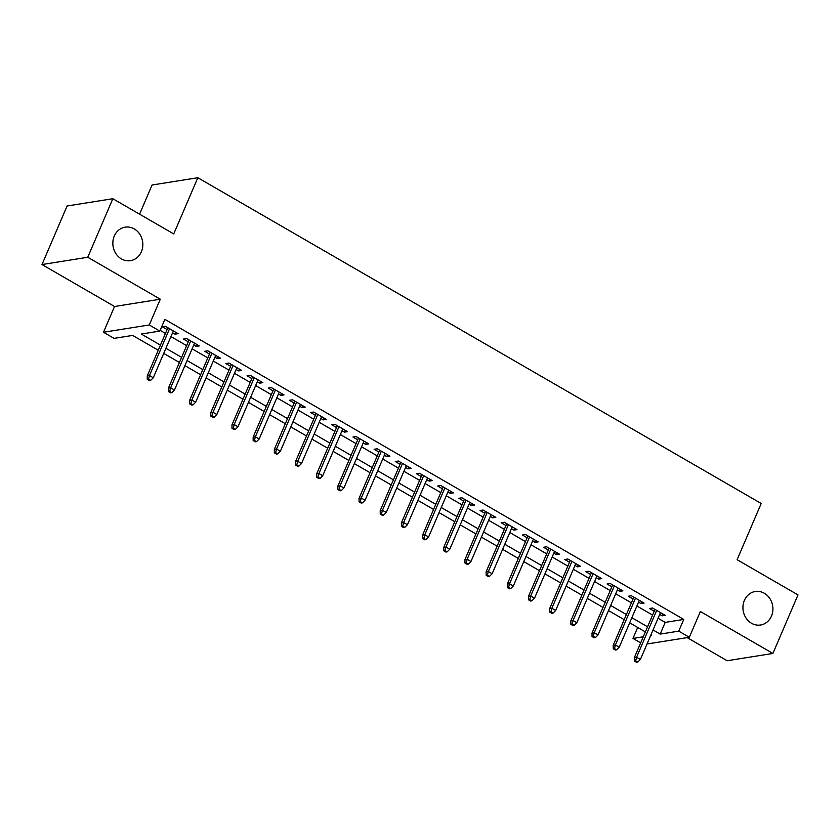 <?xml version="1.0" encoding="UTF-8"?>
<svg xmlns="http://www.w3.org/2000/svg" width="840" height="840" viewBox="0 0 840 840"><rect width="100%" height="100%" fill="white"/><g stroke="black" fill="none" stroke-linecap="round" stroke-linejoin="round"><path stroke-width="1.26" d="M141.393 251.748A16.957 14.942 -99 0 1 130.505 260.652A16.957 14.942 -99 0 1 115.93 253.659A16.957 14.942 -99 0 1 114.282 236.072A16.957 14.942 -99 0 1 125.171 227.157A16.957 14.942 -99 0 1 139.745 234.161A16.957 14.942 -99 0 1 141.393 251.748M771.477 616.098A16.957 14.942 -99 0 1 760.589 625.002A16.957 14.942 -99 0 1 746.014 618.009A16.957 14.942 -99 0 1 744.366 600.422A16.957 14.942 -99 0 1 755.255 591.507A16.957 14.942 -99 0 1 769.828 598.51A16.957 14.942 -99 0 1 771.477 616.098M158.256 350.228L132.636 335.423L114.093 338.373L103.498 332.252L149.258 324.965L159.841 331.086L141.298 334.036L160.44 345.114M114.545 306.495L160.293 299.208L87.759 257.26L112.844 198.713L67.095 206L42 264.548L114.545 306.495L103.498 332.252M139.577 214.168L152.072 185.01L197.831 177.723L761.198 503.496L737.111 559.702L798 594.909L772.905 653.447L700.371 611.51L689.325 637.266L647.031 643.997M687.151 637.613L727.157 660.744L772.905 653.447M640.678 642.873L632.982 638.432L643.293 636.783M637.686 627.459L632.982 638.432M87.759 257.26L42 264.548M172.578 332.735L175.046 334.163L178.133 333.669L165.428 326.319L162.341 326.812L167.108 329.564M193.757 344.978L196.224 346.406L199.311 345.912L186.606 338.562L183.519 339.056L188.286 341.817M214.946 357.231L217.403 358.649L220.49 358.155L207.785 350.816L204.697 351.309L209.465 354.06M236.124 369.474L238.581 370.902L241.678 370.409L228.963 363.058L225.876 363.552L230.643 366.314M257.303 381.728L259.76 383.145L262.857 382.651L250.142 375.302L247.054 375.795L251.822 378.556M278.481 393.971L280.938 395.399L284.036 394.905L271.32 387.555L268.233 388.048L273 390.8M299.659 406.214L302.117 407.642L305.214 407.148L292.509 399.798L289.411 400.292L294.179 403.053M320.838 418.467L323.295 419.885L326.393 419.391L313.688 412.052L310.59 412.534L315.368 415.296M342.017 430.71L344.484 432.138L347.571 431.644L334.866 424.294L331.769 424.788L336.546 427.55M363.195 442.953L365.663 444.381L368.75 443.888L356.044 436.538L352.947 437.031L357.725 439.793M384.374 455.207L386.841 456.624L389.928 456.141L377.223 448.791L374.126 449.284L378.903 452.036M405.552 467.45L408.019 468.878L411.106 468.384L398.401 461.034L395.315 461.528L400.082 464.289M426.731 479.703L429.198 481.12L432.285 480.627L419.58 473.277L416.493 473.771L421.26 476.532M447.909 491.946L450.377 493.374L453.464 492.881L440.759 485.531L437.671 486.024L442.439 488.786M469.098 504.189L471.555 505.617L474.642 505.124L461.937 497.774L458.85 498.267L463.617 501.029M490.277 516.442L492.733 517.86L495.831 517.367L483.116 510.027L480.029 510.521L484.796 513.272M511.455 528.686L513.912 530.114L517.01 529.62L504.294 522.27L501.207 522.764L505.974 525.525M532.634 540.939L535.091 542.356L538.188 541.863L525.472 534.513L522.385 535.006L527.153 537.768M553.812 553.182L556.269 554.61L559.367 554.117L546.662 546.767L543.564 547.26L548.331 550.011M574.99 565.425L577.448 566.853L580.545 566.36L567.84 559.01L564.743 559.503L569.52 562.264M596.169 577.678L598.637 579.096L601.724 578.602L589.019 571.263L585.921 571.746L590.699 574.508M617.348 589.922L619.815 591.35L622.902 590.856L610.197 583.506L607.1 584L611.877 586.761M638.526 602.165L640.994 603.593L644.081 603.099L631.375 595.749L628.278 596.243L633.055 599.004M658.067 618.25L665.207 622.388L683.76 619.426L164.861 319.379L159.841 331.086M160.167 330.341L165.459 333.406M170.94 336.567L186.638 345.649M192.119 348.82L207.827 357.903M213.297 361.064L229.005 370.146M234.476 373.317L250.184 382.389M255.654 385.56L271.362 394.643M276.832 397.803L292.541 406.886M298.011 410.056L313.719 419.139M319.19 422.3L334.897 431.382M340.368 434.553L356.076 443.625M361.546 446.796L377.255 455.879M382.736 459.039L398.433 468.122M403.914 471.293L419.612 480.375M425.093 483.536L440.79 492.618M446.271 495.779L461.979 504.861M467.45 508.032L483.157 517.115M488.628 520.275L504.336 529.357M509.806 532.529L525.514 541.611M530.985 544.772L546.693 553.854M552.163 557.014L567.872 566.097M573.342 569.268L589.05 578.351M594.521 581.511L610.228 590.594M615.699 593.764L631.407 602.837M636.888 606.008L652.586 615.09M659.704 614.418L662.172 615.836L665.259 615.352L652.554 608.002L649.467 608.496L654.234 611.247M160.293 299.208L149.258 324.965M683.76 619.426L678.741 631.145L689.325 637.266M112.844 198.713L173.733 233.929L197.831 177.723M650.622 635.618L651.536 635.471L650.853 635.082M645.372 631.911L629.675 622.828M624.194 619.668L608.496 610.586M603.015 607.415L587.317 598.343M581.837 595.172L566.139 586.089M560.658 582.928L544.95 573.846M539.48 570.675L523.772 561.593M518.301 558.432L502.593 549.35M497.123 546.189L481.415 537.106M475.944 533.936L460.236 524.853M454.766 521.692L439.058 512.61M433.587 509.439L417.879 500.356M412.409 497.196L396.701 488.114M391.219 484.953L375.522 475.87M370.041 472.7L354.344 463.617M348.863 460.457L333.165 451.374M327.684 448.203L311.987 439.131M306.506 435.96L290.798 426.878M285.327 423.717L269.619 414.635M264.149 411.464L248.441 402.381M242.97 399.221L227.262 390.138M221.791 386.967L206.084 377.895M200.613 374.724L184.905 365.642M179.434 362.481L163.727 353.399M653.048 629.958L660.188 634.095L678.741 631.145M165.921 348.285L181.629 357.357M187.1 360.528L202.808 369.611M208.278 372.771L223.986 381.854M229.457 385.024L245.165 394.107M250.635 397.268L266.343 406.35M271.814 409.511L287.522 418.593M292.992 421.764L308.7 430.846M314.171 434.007L329.879 443.09M335.349 446.261L351.057 455.343M356.538 458.504L372.236 467.586M377.717 470.747L393.414 479.829M398.895 483L414.593 492.082M420.074 495.243L435.771 504.326M441.252 507.497L456.96 516.569M462.431 519.74L478.139 528.822M483.609 531.982L499.317 541.065M504.788 544.236L520.495 553.319M525.966 556.479L541.674 565.562M547.145 568.722L562.852 577.804M568.323 580.976L584.031 590.058M589.501 593.219L605.21 602.301M610.691 605.472L626.388 614.554M631.869 617.715L647.567 626.798M665.207 622.388L660.188 634.095M662.949 614.009L662.172 615.836M641.771 601.766L640.994 603.593M620.592 589.523L619.815 591.35M599.413 577.269L598.637 579.096M578.235 565.026L577.448 566.853M557.057 552.783L556.269 554.61M535.878 540.529L535.091 542.356M514.7 528.287L513.912 530.114M493.521 516.033L492.733 517.86M472.343 503.79L471.555 505.617M451.164 491.547L450.377 493.374M429.975 479.294L429.198 481.12M408.796 467.05L408.019 468.878M387.618 454.797L386.841 456.624M366.44 442.554L365.663 444.381M345.261 430.311L344.484 432.138M324.082 418.058L323.295 419.885M302.904 405.815L302.117 407.642M281.726 393.561L280.938 395.399M260.547 381.318L259.76 383.145M239.369 369.075L238.581 370.902M218.19 356.822L217.403 358.649M197.012 344.579L196.224 346.406M175.822 332.336L175.046 334.163M655.011 609.42L634.368 657.594L636.594 657.237L656.68 610.386M635.639 660.849L634.41 661.049L636.521 662.277L637.76 662.077L635.639 660.849L636.594 657.237L640.405 659.442L660.492 612.591M634.368 657.594L634.41 661.049M637.76 662.077L640.405 659.442M633.832 597.177L613.19 645.351L615.416 644.994L635.502 598.143M614.46 648.606L613.231 648.805L615.342 650.024L616.581 649.835L614.46 648.606L615.416 644.994L619.227 647.199L639.313 600.337M613.19 645.351L613.231 648.805M616.581 649.835L619.227 647.199M612.654 584.934L592.011 633.098L594.237 632.751L614.324 585.889M593.282 636.363L592.053 636.552L594.163 637.78L595.403 637.581L593.282 636.363L594.237 632.751L598.049 634.956L618.135 588.095M592.011 633.098L592.053 636.552M595.403 637.581L598.049 634.956M591.476 572.68L570.832 620.855L573.058 620.498L593.145 573.647M572.103 624.11L570.864 624.309L572.985 625.538L574.224 625.338L572.103 624.11L573.058 620.498L576.87 622.702L596.957 575.851M570.832 620.855L570.864 624.309M574.224 625.338L576.87 622.702M570.297 560.438L549.654 608.611L551.88 608.255L571.956 561.393M550.925 611.867L549.686 612.066L551.807 613.284L553.046 613.095L550.925 611.867L551.88 608.255L555.692 610.46L575.778 563.598M549.654 608.611L549.686 612.066M553.046 613.095L555.692 610.46M549.119 548.184L528.476 596.358L530.702 596.001L550.778 549.15M529.746 599.613L528.507 599.812L530.628 601.041L531.867 600.841L529.746 599.613L530.702 596.001L534.513 598.206L554.589 551.355M528.476 596.358L528.507 599.812M531.867 600.841L534.513 598.206M527.94 535.941L507.297 584.115L509.523 583.758L529.599 536.907M508.568 587.37L507.329 587.57L509.45 588.798L510.689 588.599L508.568 587.37L509.523 583.758L513.335 585.963L533.41 539.112M507.297 584.115L507.329 587.57M510.689 588.599L513.335 585.963M506.762 523.698L486.119 571.861L488.344 571.515L508.421 524.654M487.389 575.127L486.15 575.316L488.271 576.545L489.51 576.345L487.389 575.127L488.344 571.515L492.156 573.72L512.232 526.859M486.119 571.861L486.15 575.316M489.51 576.345L492.156 573.72M485.583 511.445L464.94 559.619L467.156 559.262L487.242 512.41M466.211 562.874L464.971 563.073L467.093 564.301L468.332 564.102L466.211 562.874L467.156 559.262L470.978 561.466L491.054 514.615M464.94 559.619L464.971 563.073M468.332 564.102L470.978 561.466M464.405 499.202L443.751 547.375L445.977 547.019L466.064 500.157M445.032 550.63L443.793 550.83L445.914 552.048L447.143 551.859L445.032 550.63L445.977 547.019L449.788 549.224L469.875 502.362M443.751 547.375L443.793 550.83M447.143 551.859L449.788 549.224M443.226 486.948L422.572 535.122L424.798 534.765L444.885 487.914M423.854 538.388L422.615 538.577L424.736 539.805L425.964 539.606L423.854 538.388L424.798 534.765L428.61 536.97L448.697 490.119M422.572 535.122L422.615 538.577M425.964 539.606L428.61 536.97M422.048 474.705L401.394 522.879L403.62 522.522L423.707 475.671M402.675 526.134L401.436 526.333L403.546 527.562L404.786 527.363L402.675 526.134L403.62 522.522L407.431 524.727L427.518 477.876M401.394 522.879L401.436 526.333M404.786 527.363L407.431 524.727M400.858 462.462L380.216 510.626L382.442 510.279L402.528 463.418M381.486 513.891L380.257 514.091L382.368 515.308L383.607 515.109L381.486 513.891L382.442 510.279L386.253 512.484L406.34 465.623M380.216 510.626L380.257 514.091M383.607 515.109L386.253 512.484M379.68 450.209L359.037 498.382L361.263 498.026L381.35 451.175M360.308 501.638L359.079 501.837L361.19 503.066L362.429 502.866L360.308 501.638L361.263 498.026L365.075 500.231L385.161 453.38M359.037 498.382L359.079 501.837M362.429 502.866L365.075 500.231M358.502 437.966L337.858 486.14L340.084 485.782L360.171 438.921M339.129 489.394L337.901 489.594L340.011 490.812L341.25 490.623L339.129 489.394L340.084 485.782L343.896 487.988L363.983 441.126M337.858 486.14L337.901 489.594M341.25 490.623L343.896 487.988M337.323 425.723L316.68 473.886L318.906 473.54L338.993 426.678M317.951 477.152L316.712 477.341L318.832 478.569L320.072 478.37L317.951 477.152L318.906 473.54L322.718 475.734L342.804 428.883M316.68 473.886L316.712 477.341M320.072 478.37L322.718 475.734M316.144 413.469L295.502 461.643L297.728 461.286L317.804 414.435M296.772 464.898L295.533 465.098L297.654 466.326L298.893 466.127L296.772 464.898L297.728 461.286L301.539 463.491L321.625 416.64M295.502 461.643L295.533 465.098M298.893 466.127L301.539 463.491M294.966 401.226L274.323 449.4L276.549 449.043L296.625 402.181M275.594 452.655L274.355 452.855L276.476 454.072L277.715 453.873L275.594 452.655L276.549 449.043L280.361 451.248L300.437 404.387M274.323 449.4L274.355 452.855M277.715 453.873L280.361 451.248M273.788 388.973L253.145 437.147L255.371 436.79L275.447 389.939M254.415 440.401L253.176 440.601L255.297 441.83L256.536 441.63L254.415 440.401L255.371 436.79L259.182 438.995L279.258 392.144M253.145 437.147L253.176 440.601M256.536 441.63L259.182 438.995M252.609 376.73L231.966 424.904L234.192 424.546L254.268 377.695M233.237 428.159L231.998 428.358L234.119 429.576L235.358 429.387L233.237 428.159L234.192 424.546L238.004 426.752L258.079 379.89M231.966 424.904L231.998 428.358M235.358 429.387L238.004 426.752M231.43 364.487L210.788 412.65L213.014 412.304L233.09 365.442M212.058 415.916L210.819 416.105L212.94 417.333L214.179 417.134L212.058 415.916L213.014 412.304L216.825 414.509L236.901 367.647M210.788 412.65L210.819 416.105M214.179 417.134L216.825 414.509M210.252 352.233L189.599 400.407L191.825 400.05L211.911 353.199M190.88 403.662L189.641 403.862L191.762 405.09L192.99 404.891L190.88 403.662L191.825 400.05L195.647 402.255L215.722 355.404M189.599 400.407L189.641 403.862M192.99 404.891L195.647 402.255M189.073 339.99L168.42 388.164L170.646 387.807L190.733 340.945M169.701 391.419L168.462 391.619L170.583 392.837L171.811 392.647L169.701 391.419L170.646 387.807L174.458 390.012L194.544 343.151M168.42 388.164L168.462 391.619M171.811 392.647L174.458 390.012M167.895 327.737L147.242 375.911L149.468 375.554L169.554 328.703M148.523 379.176L147.284 379.365L149.404 380.594L150.633 380.394L148.523 379.176L149.468 375.554L153.279 377.758L173.366 330.907M147.242 375.911L147.284 379.365M150.633 380.394L153.279 377.758"/></g></svg>
